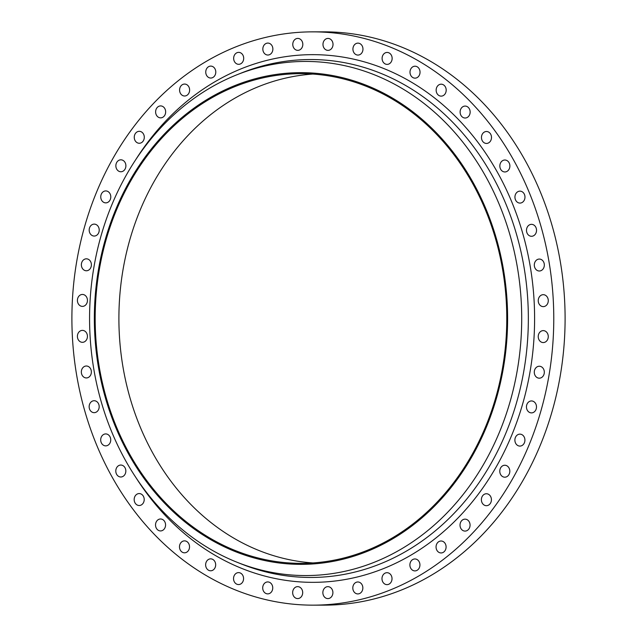 <?xml version="1.0" encoding="UTF-8"?>
<svg xmlns="http://www.w3.org/2000/svg" width="637" height="637" viewBox="0 0 637 637"><rect width="100%" height="100%" fill="white"/><g stroke="black" fill="none" stroke-linecap="round" stroke-linejoin="round"><path stroke-width="0.96" d="M300.019 49.734A5.972 5.016 -90 0 0 302.686 43.021A5.972 5.016 -90 0 0 297.798 38.411A5.972 5.016 -90 0 0 295.576 39.024A5.972 5.016 -90 0 0 292.909 45.737A5.972 5.016 -90 0 0 297.798 50.355A5.972 5.016 -90 0 0 300.019 49.734M330.221 49.75A5.972 5.016 -90 0 0 332.888 43.037A5.972 5.016 -90 0 0 327.999 38.427A5.972 5.016 -90 0 0 325.778 39.04A5.972 5.016 -90 0 0 323.11 45.753A5.972 5.016 -90 0 0 328.007 50.371A5.972 5.016 -90 0 0 330.221 49.75M360.168 54.456A5.972 5.016 -90 0 0 362.835 47.743A5.972 5.016 -90 0 0 357.938 43.133A5.972 5.016 -90 0 0 355.725 43.746A5.972 5.016 -90 0 0 353.057 50.458A5.972 5.016 -90 0 0 357.946 55.077A5.972 5.016 -90 0 0 360.168 54.456M389.334 63.772A5.972 5.016 -90 0 0 392.01 57.059A5.972 5.016 -90 0 0 387.113 52.441A5.972 5.016 -90 0 0 384.899 53.062A5.972 5.016 -90 0 0 382.232 59.774A5.972 5.016 -90 0 0 387.121 64.385A5.972 5.016 -90 0 0 389.334 63.772M417.235 77.539A5.972 5.016 -90 0 0 419.91 70.826A5.972 5.016 -90 0 0 415.013 66.208A5.972 5.016 -90 0 0 412.8 66.821A5.972 5.016 -90 0 0 410.132 73.542A5.972 5.016 -90 0 0 415.021 78.152A5.972 5.016 -90 0 0 417.235 77.539M443.392 95.518A5.972 5.016 -90 0 0 446.059 88.806A5.972 5.016 -90 0 0 441.17 84.188A5.972 5.016 -90 0 0 438.957 84.809A5.972 5.016 -90 0 0 436.281 91.521A5.972 5.016 -90 0 0 441.178 96.131A5.972 5.016 -90 0 0 443.392 95.518M467.351 117.407A5.972 5.016 -90 0 0 470.018 110.695A5.972 5.016 -90 0 0 465.129 106.076A5.972 5.016 -90 0 0 462.916 106.69A5.972 5.016 -90 0 0 460.24 113.402A5.972 5.016 -90 0 0 465.137 118.02A5.972 5.016 -90 0 0 467.351 117.407M488.698 142.823A5.972 5.016 -90 0 0 491.374 136.111A5.972 5.016 -90 0 0 486.477 131.501A5.972 5.016 -90 0 0 484.263 132.114A5.972 5.016 -90 0 0 481.596 138.826A5.972 5.016 -90 0 0 486.485 143.444A5.972 5.016 -90 0 0 488.698 142.823M507.084 171.345A5.972 5.016 -90 0 0 509.751 164.633A5.972 5.016 -90 0 0 504.862 160.014A5.972 5.016 -90 0 0 502.649 160.628A5.972 5.016 -90 0 0 499.973 167.34A5.972 5.016 -90 0 0 504.87 171.958A5.972 5.016 -90 0 0 507.084 171.345M522.181 202.47A5.972 5.016 -90 0 0 524.848 195.758A5.972 5.016 -90 0 0 519.959 191.14A5.972 5.016 -90 0 0 517.738 191.753A5.972 5.016 -90 0 0 515.07 198.465A5.972 5.016 -90 0 0 519.959 203.084A5.972 5.016 -90 0 0 522.181 202.47M533.726 235.674A5.972 5.016 -90 0 0 536.402 228.962A5.972 5.016 -90 0 0 531.505 224.343A5.972 5.016 -90 0 0 529.291 224.957A5.972 5.016 -90 0 0 526.624 231.669A5.972 5.016 -90 0 0 531.513 236.287A5.972 5.016 -90 0 0 533.726 235.674M541.538 270.383A5.972 5.016 -90 0 0 544.205 263.67A5.972 5.016 -90 0 0 539.316 259.06A5.972 5.016 -90 0 0 537.102 259.673A5.972 5.016 -90 0 0 534.435 266.385A5.972 5.016 -90 0 0 539.324 271.004A5.972 5.016 -90 0 0 541.538 270.383M545.471 306.015A5.972 5.016 -90 0 0 548.146 299.302A5.972 5.016 -90 0 0 543.25 294.684A5.972 5.016 -90 0 0 541.036 295.297A5.972 5.016 -90 0 0 538.369 302.01A5.972 5.016 -90 0 0 543.257 306.628A5.972 5.016 -90 0 0 545.471 306.015M545.463 341.95A5.972 5.016 -90 0 0 548.139 335.237A5.972 5.016 -90 0 0 543.242 330.619A5.972 5.016 -90 0 0 541.028 331.232A5.972 5.016 -90 0 0 538.361 337.944A5.972 5.016 -90 0 0 543.25 342.563A5.972 5.016 -90 0 0 545.463 341.95M541.514 377.574A5.972 5.016 -90 0 0 544.189 370.853A5.972 5.016 -90 0 0 539.292 366.243A5.972 5.016 -90 0 0 537.079 366.856A5.972 5.016 -90 0 0 534.411 373.569A5.972 5.016 -90 0 0 539.3 378.187A5.972 5.016 -90 0 0 541.514 377.574M533.695 412.274A5.972 5.016 -90 0 0 536.362 405.562A5.972 5.016 -90 0 0 531.465 400.944A5.972 5.016 -90 0 0 529.251 401.557A5.972 5.016 -90 0 0 526.584 408.277A5.972 5.016 -90 0 0 531.473 412.887A5.972 5.016 -90 0 0 533.695 412.274M522.125 445.47A5.972 5.016 -90 0 0 524.792 438.75A5.972 5.016 -90 0 0 519.903 434.139A5.972 5.016 -90 0 0 517.69 434.752A5.972 5.016 -90 0 0 515.014 441.465A5.972 5.016 -90 0 0 519.911 446.083A5.972 5.016 -90 0 0 522.125 445.47M507.02 476.58A5.972 5.016 -90 0 0 509.688 469.867A5.972 5.016 -90 0 0 504.791 465.249A5.972 5.016 -90 0 0 502.577 465.862A5.972 5.016 -90 0 0 499.91 472.574A5.972 5.016 -90 0 0 504.799 477.193A5.972 5.016 -90 0 0 507.02 476.58M488.627 505.077A5.972 5.016 -90 0 0 491.294 498.365A5.972 5.016 -90 0 0 486.397 493.747A5.972 5.016 -90 0 0 484.184 494.36A5.972 5.016 -90 0 0 481.516 501.072A5.972 5.016 -90 0 0 486.405 505.69A5.972 5.016 -90 0 0 488.627 505.077M467.263 530.47A5.972 5.016 -90 0 0 469.931 523.757A5.972 5.016 -90 0 0 465.042 519.147A5.972 5.016 -90 0 0 462.82 519.76A5.972 5.016 -90 0 0 460.153 526.473A5.972 5.016 -90 0 0 465.042 531.091A5.972 5.016 -90 0 0 467.263 530.47M443.296 552.335A5.972 5.016 -90 0 0 445.964 545.622A5.972 5.016 -90 0 0 441.067 541.004A5.972 5.016 -90 0 0 438.853 541.617A5.972 5.016 -90 0 0 436.186 548.338A5.972 5.016 -90 0 0 441.075 552.948A5.972 5.016 -90 0 0 443.296 552.335M417.131 570.29A5.972 5.016 -90 0 0 419.799 563.578A5.972 5.016 -90 0 0 414.91 558.96A5.972 5.016 -90 0 0 412.696 559.573A5.972 5.016 -90 0 0 410.021 566.285A5.972 5.016 -90 0 0 414.918 570.903A5.972 5.016 -90 0 0 417.131 570.29M389.223 584.025A5.972 5.016 -90 0 0 391.89 577.313A5.972 5.016 -90 0 0 387.001 572.695A5.972 5.016 -90 0 0 384.788 573.308A5.972 5.016 -90 0 0 382.112 580.02A5.972 5.016 -90 0 0 387.009 584.639A5.972 5.016 -90 0 0 389.223 584.025M360.048 593.31A5.972 5.016 -90 0 0 362.716 586.597A5.972 5.016 -90 0 0 357.827 581.979A5.972 5.016 -90 0 0 355.605 582.592A5.972 5.016 -90 0 0 352.938 589.305A5.972 5.016 -90 0 0 357.827 593.923A5.972 5.016 -90 0 0 360.048 593.31M330.101 597.984A5.972 5.016 -90 0 0 332.769 591.271A5.972 5.016 -90 0 0 327.88 586.653A5.972 5.016 -90 0 0 325.658 587.266A5.972 5.016 -90 0 0 322.991 593.979A5.972 5.016 -90 0 0 327.888 598.597A5.972 5.016 -90 0 0 330.101 597.984M299.9 597.968A5.972 5.016 -90 0 0 302.567 591.255A5.972 5.016 -90 0 0 297.67 586.637A5.972 5.016 -90 0 0 295.457 587.25A5.972 5.016 -90 0 0 292.789 593.963A5.972 5.016 -90 0 0 297.678 598.581A5.972 5.016 -90 0 0 299.9 597.968M269.953 593.262A5.972 5.016 -90 0 0 272.62 586.55A5.972 5.016 -90 0 0 267.731 581.931A5.972 5.016 -90 0 0 265.51 582.544A5.972 5.016 -90 0 0 262.842 589.257A5.972 5.016 -90 0 0 267.739 593.875A5.972 5.016 -90 0 0 269.953 593.262M240.778 583.946A5.972 5.016 -90 0 0 243.445 577.233A5.972 5.016 -90 0 0 238.557 572.615A5.972 5.016 -90 0 0 236.343 573.228A5.972 5.016 -90 0 0 233.668 579.949A5.972 5.016 -90 0 0 238.564 584.559A5.972 5.016 -90 0 0 240.778 583.946M212.877 570.179A5.972 5.016 -90 0 0 215.545 563.466A5.972 5.016 -90 0 0 210.656 558.848A5.972 5.016 -90 0 0 208.442 559.469A5.972 5.016 -90 0 0 205.767 566.182A5.972 5.016 -90 0 0 210.664 570.792A5.972 5.016 -90 0 0 212.877 570.179M186.721 552.199A5.972 5.016 -90 0 0 189.396 545.487A5.972 5.016 -90 0 0 184.499 540.869A5.972 5.016 -90 0 0 182.286 541.49A5.972 5.016 -90 0 0 179.618 548.202A5.972 5.016 -90 0 0 184.507 552.812A5.972 5.016 -90 0 0 186.721 552.199M162.761 530.31A5.972 5.016 -90 0 0 165.437 523.598A5.972 5.016 -90 0 0 160.54 518.988A5.972 5.016 -90 0 0 158.326 519.601A5.972 5.016 -90 0 0 155.659 526.313A5.972 5.016 -90 0 0 160.548 530.932A5.972 5.016 -90 0 0 162.761 530.31M141.414 504.894A5.972 5.016 -90 0 0 144.081 498.182A5.972 5.016 -90 0 0 139.192 493.564A5.972 5.016 -90 0 0 136.979 494.177A5.972 5.016 -90 0 0 134.303 500.889A5.972 5.016 -90 0 0 139.2 505.507A5.972 5.016 -90 0 0 141.414 504.894M270.072 54.408A5.972 5.016 -90 0 0 272.74 47.695A5.972 5.016 -90 0 0 267.851 43.085A5.972 5.016 -90 0 0 265.629 43.698A5.972 5.016 -90 0 0 262.962 50.411A5.972 5.016 -90 0 0 267.851 55.029A5.972 5.016 -90 0 0 270.072 54.408M240.89 63.7A5.972 5.016 -90 0 0 243.565 56.98A5.972 5.016 -90 0 0 238.668 52.369A5.972 5.016 -90 0 0 236.454 52.982A5.972 5.016 -90 0 0 233.787 59.695A5.972 5.016 -90 0 0 238.676 64.313A5.972 5.016 -90 0 0 240.89 63.7M212.981 77.435A5.972 5.016 -90 0 0 215.656 70.723A5.972 5.016 -90 0 0 210.759 66.105A5.972 5.016 -90 0 0 208.546 66.718A5.972 5.016 -90 0 0 205.878 73.43A5.972 5.016 -90 0 0 210.767 78.048A5.972 5.016 -90 0 0 212.981 77.435M186.824 95.383A5.972 5.016 -90 0 0 189.492 88.67A5.972 5.016 -90 0 0 184.603 84.06A5.972 5.016 -90 0 0 182.381 84.673A5.972 5.016 -90 0 0 179.714 91.386A5.972 5.016 -90 0 0 184.611 96.004A5.972 5.016 -90 0 0 186.824 95.383M162.857 117.248A5.972 5.016 -90 0 0 165.524 110.535A5.972 5.016 -90 0 0 160.635 105.917A5.972 5.016 -90 0 0 158.414 106.53A5.972 5.016 -90 0 0 155.746 113.243A5.972 5.016 -90 0 0 160.643 117.861A5.972 5.016 -90 0 0 162.857 117.248M141.494 142.648A5.972 5.016 -90 0 0 144.161 135.928A5.972 5.016 -90 0 0 139.272 131.318A5.972 5.016 -90 0 0 137.059 131.931A5.972 5.016 -90 0 0 134.383 138.643A5.972 5.016 -90 0 0 139.28 143.261A5.972 5.016 -90 0 0 141.494 142.648M123.1 171.146A5.972 5.016 -90 0 0 125.768 164.426A5.972 5.016 -90 0 0 120.879 159.815A5.972 5.016 -90 0 0 118.665 160.428A5.972 5.016 -90 0 0 115.99 167.141A5.972 5.016 -90 0 0 120.887 171.759A5.972 5.016 -90 0 0 123.1 171.146M107.987 202.255A5.972 5.016 -90 0 0 110.663 195.543A5.972 5.016 -90 0 0 105.766 190.925A5.972 5.016 -90 0 0 103.552 191.538A5.972 5.016 -90 0 0 100.885 198.25A5.972 5.016 -90 0 0 105.774 202.869A5.972 5.016 -90 0 0 107.987 202.255M96.426 235.443A5.972 5.016 -90 0 0 99.093 228.731A5.972 5.016 -90 0 0 94.204 224.113A5.972 5.016 -90 0 0 91.983 224.734A5.972 5.016 -90 0 0 89.315 231.446A5.972 5.016 -90 0 0 94.212 236.056A5.972 5.016 -90 0 0 96.426 235.443M88.599 270.152A5.972 5.016 -90 0 0 91.266 263.439A5.972 5.016 -90 0 0 86.377 258.821A5.972 5.016 -90 0 0 84.164 259.434A5.972 5.016 -90 0 0 81.496 266.147A5.972 5.016 -90 0 0 86.385 270.765A5.972 5.016 -90 0 0 88.599 270.152M84.649 305.776A5.972 5.016 -90 0 0 87.317 299.064A5.972 5.016 -90 0 0 82.428 294.445A5.972 5.016 -90 0 0 80.214 295.058A5.972 5.016 -90 0 0 77.539 301.771A5.972 5.016 -90 0 0 82.436 306.389A5.972 5.016 -90 0 0 84.649 305.776M84.641 341.703A5.972 5.016 -90 0 0 87.309 334.99A5.972 5.016 -90 0 0 82.42 330.38A5.972 5.016 -90 0 0 80.206 330.993A5.972 5.016 -90 0 0 77.531 337.706A5.972 5.016 -90 0 0 82.428 342.324A5.972 5.016 -90 0 0 84.641 341.703M88.575 377.335A5.972 5.016 -90 0 0 91.242 370.623A5.972 5.016 -90 0 0 86.353 366.004A5.972 5.016 -90 0 0 84.14 366.617A5.972 5.016 -90 0 0 81.472 373.33A5.972 5.016 -90 0 0 86.361 377.948A5.972 5.016 -90 0 0 88.575 377.335M96.386 412.043A5.972 5.016 -90 0 0 99.053 405.331A5.972 5.016 -90 0 0 94.165 400.721A5.972 5.016 -90 0 0 91.951 401.334A5.972 5.016 -90 0 0 89.276 408.046A5.972 5.016 -90 0 0 94.172 412.665A5.972 5.016 -90 0 0 96.386 412.043M123.037 476.38A5.972 5.016 -90 0 0 125.704 469.66A5.972 5.016 -90 0 0 120.807 465.05A5.972 5.016 -90 0 0 118.593 465.663A5.972 5.016 -90 0 0 115.926 472.375A5.972 5.016 -90 0 0 120.815 476.994A5.972 5.016 -90 0 0 123.037 476.38M107.94 445.247A5.972 5.016 -90 0 0 110.607 438.535A5.972 5.016 -90 0 0 105.718 433.924A5.972 5.016 -90 0 0 103.497 434.538A5.972 5.016 -90 0 0 100.829 441.25A5.972 5.016 -90 0 0 105.718 445.868A5.972 5.016 -90 0 0 107.94 445.247M312.966 562.941A244.847 205.807 90 0 1 123.013 367.199A244.847 205.807 90 0 1 233.723 98.854A244.847 205.807 90 0 1 312.711 74.067M209.995 98.87A244.847 205.807 90 0 1 300.847 73.661A244.847 205.807 90 0 1 501.399 262.914A244.847 205.807 90 0 1 391.954 538.154A244.847 205.807 90 0 1 301.102 563.355A244.847 205.807 90 0 1 100.55 374.11A244.847 205.807 90 0 1 209.995 98.87M392.328 539.045A245.842 206.643 90 0 1 115.623 427.14A245.842 206.643 90 0 1 209.629 97.971A245.842 206.643 90 0 1 486.334 209.876A245.842 206.643 90 0 1 392.328 539.045M401.159 549.102A257.053 216.07 90 0 1 237.187 562.304A257.053 216.07 90 0 1 90.064 335.866A257.053 216.07 90 0 1 210.122 87.914A257.053 216.07 90 0 1 236.932 74.776A257.053 216.07 90 0 1 505.428 220.641A257.053 216.07 90 0 1 401.159 549.102M419.353 575.641A286.65 240.945 90 0 1 312.99 605.15A286.65 240.945 90 0 1 78.2 383.593A286.65 240.945 90 0 1 206.324 61.359A286.65 240.945 90 0 1 312.687 31.858A286.65 240.945 90 0 1 547.478 253.415A286.65 240.945 90 0 1 419.353 575.641M312.687 31.858L324.01 31.85A286.65 240.945 90 0 1 558.8 253.407A286.65 240.945 90 0 1 430.676 575.641A286.65 240.945 90 0 1 324.313 605.142L312.99 605.15M237.187 562.304L241.726 564.111A258.956 217.671 -90 0 0 406.908 550.806A258.956 217.671 -90 0 0 511.949 219.916A258.956 217.671 -90 0 0 241.471 72.968L236.932 74.776M135.856 159.473A263.837 221.772 90 0 1 214.804 81.823A263.837 221.772 90 0 1 511.766 201.913A263.837 221.772 90 0 1 410.873 555.177A263.837 221.772 90 0 1 136.023 477.718"/></g></svg>
